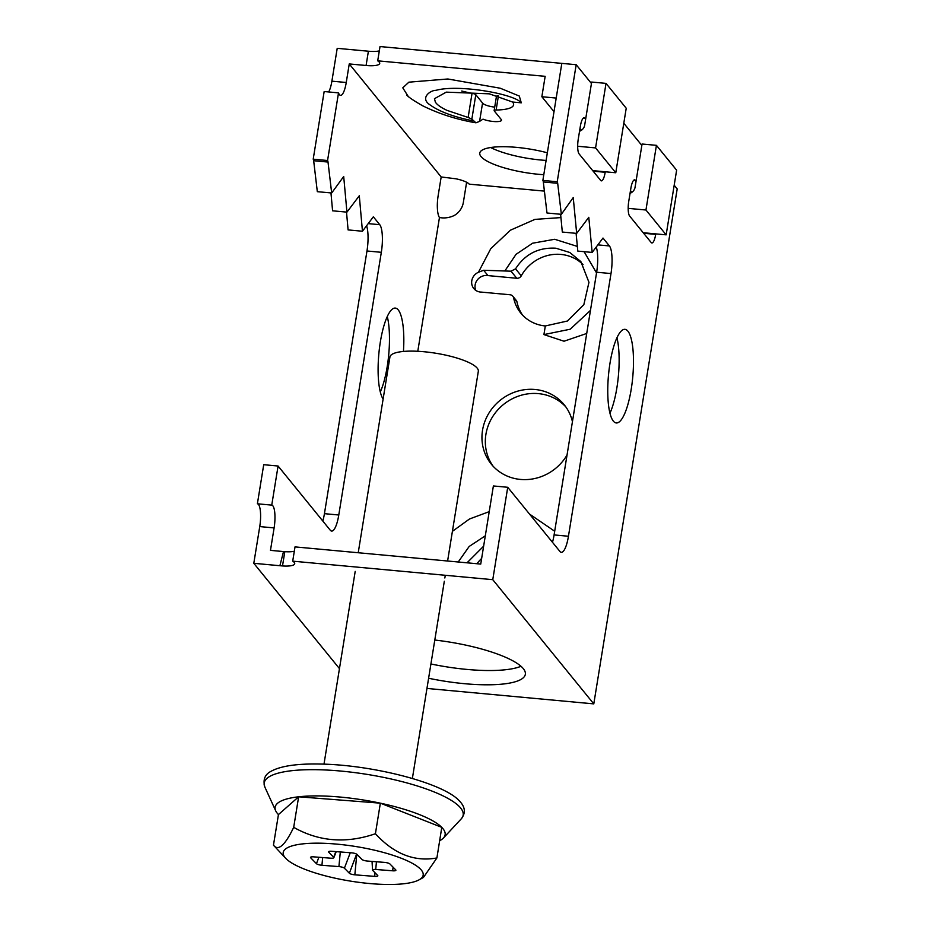 <?xml version="1.0" encoding="UTF-8"?>
<svg xmlns="http://www.w3.org/2000/svg" width="931" height="931" viewBox="0 0 931 931"><rect width="100%" height="100%" fill="white"/><g stroke="black" fill="none" stroke-linecap="round" stroke-linejoin="round"><path stroke-width="1.4" d="M358.226 552.735L389.926 357.004A44.769 11.044 9.2 0 1 428.749 352.244A44.769 11.044 9.2 0 1 476.591 367.477A44.769 11.044 9.2 0 1 478.325 371.318L447.602 561.009M441.841 827.426A86.106 21.25 9.2 0 1 443.447 837.993A86.106 21.25 9.2 0 1 439.7 840.693M420.428 869.077A70.884 17.491 -170.8 0 0 334.113 843.893A70.884 17.491 -170.8 0 0 285.666 858.266A70.884 17.491 -170.8 0 0 285.957 858.568A70.884 17.491 -170.8 0 0 350.929 881.18A70.884 17.491 -170.8 0 0 419.02 879.865A70.884 17.491 -170.8 0 0 420.428 869.077M419.02 879.865L423.442 877.456L436.907 857.951C414.458 862.048 393.964 853.971 375.414 833.734C346.251 843.765 319.007 841.636 293.696 827.345C284.991 845.441 278.241 851.388 273.458 845.173L278.439 814.59A86.106 21.25 9.2 0 1 275.704 810.831A86.106 21.25 9.2 0 1 298.618 796.796L278.439 814.59M285.666 858.266L273.458 845.173M310.675 857.788L316.447 863.677A4.48 1.106 -170.8 0 0 321.94 865.271L338.919 866.598A4.48 1.106 9.2 0 1 344.4 868.192L349.358 873.231A4.48 1.106 -170.8 0 0 354.839 874.826L374.658 876.374A4.48 1.106 -170.8 0 0 377.846 875.768A4.48 1.106 -170.8 0 0 377.66 875.443L372.714 870.404A4.48 1.106 9.2 0 1 372.54 870.078A4.48 1.106 9.2 0 1 375.717 869.473L392.707 870.799A4.48 1.106 -170.8 0 0 395.896 870.194A4.48 1.106 -170.8 0 0 395.722 869.868L389.938 863.98A4.48 1.106 -170.8 0 0 384.456 862.385L367.466 861.059A4.48 1.106 9.2 0 1 361.984 859.464L357.039 854.425A4.48 1.106 -170.8 0 0 351.546 852.831L331.739 851.283A4.48 1.106 -170.8 0 0 328.573 851.772A4.48 1.106 -170.8 0 0 328.724 852.202L333.682 857.253A4.48 1.106 9.2 0 1 333.833 857.695A4.48 1.106 9.2 0 1 330.668 858.184L313.689 856.857A4.48 1.106 -170.8 0 0 310.523 857.346A4.48 1.106 -170.8 0 0 310.675 857.788L310.966 857.02M436.907 857.951L441.783 827.356L380.36 803.162L298.618 796.796M380.442 803.197A86.106 21.25 9.2 0 1 441.783 827.356M298.746 796.785A86.106 21.25 9.2 0 1 380.267 803.162M293.696 827.345L298.642 796.785M375.414 833.734L380.36 803.162M338.512 92.867L324.163 91.541L313.2 159.189A4.48 1.164 95.3 0 1 313.666 160.714L317.32 191.67L331.669 192.996L328.015 162.052A4.48 1.164 95.3 0 0 327.561 160.516L338.512 92.867A17.91 4.632 95.3 0 0 339.431 94.659A17.91 4.632 95.3 0 0 340.56 95.358A17.91 4.632 95.3 0 0 346.251 82.498L349.253 63.936L366.081 65.496A17.91 4.422 -170.8 0 0 379.72 63.389A17.91 4.422 -170.8 0 0 377.707 60.829L380.023 46.55L561.824 63.378L542.866 180.439L557.215 181.766A4.48 1.164 -84.7 0 1 557.681 183.302L561.346 214.328L573.24 197.558L576.673 233.39L588.788 217.319L592.163 252.429L602.997 238.057L609.409 245.947A22.391 5.795 -84.7 0 1 610.992 273.563L568.445 536.256A22.391 5.795 -84.7 0 1 561.335 552.327A22.391 5.795 -84.7 0 1 559.927 551.455L507.732 487.285L492.767 579.676L593.792 703.883L677.198 188.912L674.195 185.222M387.273 316.505A47.016 12.173 -84.7 0 1 380.29 391.939M383.118 399.085A47.016 12.173 -84.7 0 1 379.673 346.495A47.016 12.173 -84.7 0 1 395.291 308.08A47.016 12.173 -84.7 0 1 398.247 309.918A47.016 12.173 -84.7 0 1 403.437 351.441M428.609 678.245A79.845 19.702 -170.8 0 0 525.34 674.312A79.845 19.702 -170.8 0 0 523.315 668.644A79.845 19.702 -170.8 0 0 434.8 640.039M430.925 663.966A79.845 19.702 -170.8 0 0 520.999 666.282M507.732 487.285L493.383 485.959L480.733 564.081L295.022 546.893L292.706 561.16A17.91 4.422 9.2 0 1 294.266 562.452A17.91 4.422 9.2 0 1 294.72 563.721A17.91 4.422 9.2 0 1 282.5 565.943L279.894 565.722L283.513 551.571L270.467 550.361L274.11 527.912A17.91 4.632 95.3 0 0 271.747 505.114L278.078 466.024L330.261 530.205A22.391 5.795 95.3 0 0 331.669 531.077A22.391 5.795 95.3 0 0 338.779 514.994L381.326 252.313A22.391 5.795 95.3 0 0 379.743 224.685L373.343 216.807L362.45 231.237L359.296 195.754L346.937 212.14L343.702 176.483L331.669 192.996M542.866 180.439L542.866 180.439A4.48 1.164 -84.7 0 1 543.32 181.976L546.986 213.001L561.346 214.328M613.343 421.115A47.016 12.173 95.3 0 0 616.287 422.953A47.016 12.173 95.3 0 0 632.079 383.281A47.016 12.173 95.3 0 0 627.901 331.168A47.016 12.173 95.3 0 0 624.957 329.33A47.016 12.173 95.3 0 0 609.165 369.002A47.016 12.173 95.3 0 0 613.343 421.115M609.956 413.189A47.016 12.173 95.3 0 0 616.939 337.767M479.581 121.391L475.95 122.811L471.854 119.121L468.13 117.469L447.055 110.393C441.096 107.624 437.198 104.866 435.371 102.119L434.463 98.709L446.252 92.134L489.322 93.833L512.597 102.026A39.544 9.764 9.2 0 1 513.598 104.831A39.544 9.764 9.2 0 1 496.118 110.021A4.48 1.106 -170.8 0 0 494.14 110.603A4.48 1.106 -170.8 0 0 494.256 110.917L501.006 119.226A10.823 2.665 9.2 0 1 501.215 119.447A10.823 2.665 9.2 0 1 501.483 120.215A10.823 2.665 9.2 0 1 494.547 121.577A10.823 2.665 9.2 0 1 483.014 119.145L479.581 121.391L482.561 103.027L475.811 94.718A4.48 1.106 -170.8 0 0 472.052 93.298A39.544 9.764 9.2 0 1 461.729 91.029M546.101 160.423A48.505 11.963 9.2 0 1 490.66 147.529M543.797 174.702A48.505 11.963 9.2 0 1 481.001 156.524A48.505 11.963 9.2 0 1 479.768 153.091A48.505 11.963 9.2 0 1 547.347 152.789M494.71 107.123A10.823 2.665 9.2 0 1 482.712 103.236A10.823 2.665 9.2 0 1 482.561 103.027M483.655 270.269L511.014 271.189L515.565 268.826C525.026 254.093 538.467 247.227 555.888 248.216L569.795 252.487L580.863 261.599L588.962 282.326L583.842 304.67L567.375 321.032L545.322 325.955A39.544 36.937 140.9 0 1 520.766 313.072A39.544 36.937 140.9 0 1 513.644 297.943A4.48 4.178 -39.1 0 0 510.06 294.766L481.28 292.101A10.823 10.101 140.9 0 1 480.512 292.066A10.823 10.101 140.9 0 1 473.798 288.54A10.823 10.101 140.9 0 1 478.429 272.271L483.655 270.269L487.995 275.599L516.775 278.264A4.48 4.178 -39.1 0 0 521.267 275.844A39.544 36.937 140.9 0 1 560.939 254.431A39.544 36.937 140.9 0 1 583.062 264.613M522.535 315.085A39.544 36.937 140.9 0 1 517.019 302.086L513.644 297.943M493.034 466.128A47.016 43.897 140.9 0 1 492.58 416.785A47.016 43.897 140.9 0 1 538.397 393.627A47.016 43.897 140.9 0 1 565.839 406.917M567.037 455.026A47.016 43.897 140.9 0 1 520.464 479.43A47.016 43.897 140.9 0 1 491.277 464.115A47.016 43.897 140.9 0 1 488.484 413.853A47.016 43.897 140.9 0 1 535.034 389.484A47.016 43.897 140.9 0 1 564.221 404.799A47.016 43.897 140.9 0 1 572.437 421.65M475.776 290.367A10.823 10.101 140.9 0 1 477.324 279.917A10.823 10.101 140.9 0 1 487.239 275.506A10.823 10.101 140.9 0 1 487.995 275.599M339.454 668.621L253.802 563.302L259.749 526.585A17.91 4.632 95.3 0 0 257.387 503.787L263.717 464.697L278.078 466.024M322.824 521.046A22.391 5.795 95.3 0 0 324.43 513.668L366.977 250.986A22.391 5.795 95.3 0 0 366.593 225.733M362.45 231.237L348.089 229.91L346.518 212.093M346.937 212.14L332.588 210.802L330.959 192.926M328.678 91.96A17.91 4.632 95.3 0 0 331.89 81.172L337.208 48.331L368.397 51.217A17.91 4.422 -170.8 0 0 379.313 50.902M417.786 351.29L439.455 217.54C444.564 218.459 449.533 217.761 454.363 215.433A17.91 16.723 -39.1 0 0 463.347 202.446L466.617 182.255M476.951 563.732A39.544 36.937 140.9 0 1 481.641 558.449M512.841 296.233L516.205 300.364A4.48 4.178 140.9 0 1 517.019 302.086M545.322 325.955L543.925 334.59L570.203 329.225L590.452 310.407M478.429 272.271L490.777 248.67L510.456 230.178L534.906 219.39L560.928 217.586M586.716 333.473L564.023 341.223L543.925 334.59M452.396 531.345L469.503 518.986L489.217 511.643M529.541 514.087L554.69 531.24M467.036 562.813L483.631 546.183M544.402 191.111L469.224 184.152A17.91 4.422 -170.8 0 0 455.946 178.799L441.178 176.96L438.175 195.522A17.91 4.632 95.3 0 0 437.314 205.821C437.395 211.616 438.105 215.526 439.455 217.54M630.054 193.287A7.46 6.971 140.9 0 0 635.07 187.259L642.064 144.014L656.425 145.341L676.628 170.187L666.154 234.845L645.951 210.01L656.425 145.341M643.216 232.727L666.154 234.845M628.181 208.358L645.951 210.01M579.536 131.248A7.46 6.971 140.9 0 0 584.68 125.173L591.674 82.056L606.023 83.383L626.226 108.229L615.775 172.759L595.572 147.913L606.023 83.383M592.71 170.617L615.775 172.759M577.674 146.26L595.572 147.913M591.441 83.476L576.184 64.705L561.824 63.378L556.203 98.069L541.854 96.731L554.003 111.673M377.707 60.829L545.159 76.33L541.854 96.731M494.14 110.603L496.456 96.324A4.48 1.106 9.2 0 1 497.841 95.765M585.657 119.156L584.877 118.202A11.94 3.096 95.3 0 0 584.133 117.737A11.94 3.096 95.3 0 0 580.339 126.313L578.256 139.161A11.94 3.096 95.3 0 0 579.094 153.894L600.646 180.381A11.94 3.096 95.3 0 0 601.391 180.858A11.94 3.096 95.3 0 0 605.185 172.282L605.266 171.781M636.059 181.126L635.384 180.3A11.94 3.096 95.3 0 0 634.639 179.834A11.94 3.096 95.3 0 0 630.846 188.411L628.762 201.259A11.94 3.096 95.3 0 0 629.6 215.992L651.153 242.491A11.94 3.096 95.3 0 0 651.898 242.956A11.94 3.096 95.3 0 0 655.692 234.379L655.773 233.89M641.843 145.434L623.793 123.253M576.184 64.705L557.215 181.766M581.421 130.282L579.978 128.501M631.881 192.31L630.485 190.599M596.259 246.994A22.391 5.795 -84.7 0 1 596.643 272.236L554.096 534.918A22.391 5.795 -84.7 0 1 552.479 542.296M576.103 233.332L577.802 251.102L592.163 252.429M560.613 214.258L562.312 232.052L576.673 233.39M292.706 561.16L492.767 579.676M426.957 688.44L593.792 703.883M294.312 551.245A17.91 4.422 9.2 0 1 284.816 551.664L283.513 551.571M284.816 551.664L282.5 565.943M279.894 565.722L253.802 563.302M441.178 176.96L349.253 63.936M327.561 160.516L313.2 159.189L327.561 160.516M271.747 505.114L257.387 503.787M512.597 102.026L521.279 102.829C514.599 93.938 458.483 84.011 435.952 90.342C430.355 90.167 419.485 98.151 430.134 104.947C439.362 111.604 453.734 116.922 473.239 120.902M408.081 96.23L402.774 87.828L408.884 82.172L447.858 78.984L500.284 88.236L519.3 96.056L521.279 102.829M596.527 272.899L584.098 251.684M577.36 246.424L554.701 239.279L532.602 243.212L516.042 254.326L505.068 270.618M485.307 535.825L469.177 546.462L458.215 561.998M459.274 806.502A100.781 24.869 9.2 0 1 461.194 818.919C465.942 812.938 465.302 806.898 459.262 800.788C443.133 782.866 372.284 764.84 320.287 764.048C297.245 763.536 280.859 765.945 271.13 771.252C264.846 774.429 262.763 779.724 264.881 787.126A100.781 24.869 9.2 0 1 343.562 771.322A100.781 24.869 9.2 0 1 459.274 806.502M318.879 857.265L316.447 863.677M322.661 857.556L321.94 865.271M340.304 851.946L338.919 866.598M350.265 852.726L344.4 868.192M356.608 854.099L349.358 873.231M356.794 854.216L354.839 874.826M375.007 872.731L374.658 876.374M376.45 861.757L375.717 869.473M393.057 867.157L392.707 870.799M329.015 851.434L328.724 852.202M335.823 851.597L333.682 857.253M498.399 95.916L496.118 110.021M515.565 268.826L521.267 275.844M511.014 271.189L516.775 278.264M468.165 561.498L469.41 563.034M366.081 65.496L368.397 51.217M468.13 117.469L472.052 93.298M471.854 119.121L475.811 94.718M633.813 180.16L635.384 180.3M643.647 233.262L655.692 234.379M593.14 171.164L605.185 172.282M583.306 118.051L584.877 118.202M554.096 534.918L568.445 536.256M596.643 272.236L610.992 273.563M597.853 244.876L609.409 245.947M543.32 181.976L557.681 183.302M274.11 527.912L259.749 526.585M338.779 514.994L324.43 513.668M381.326 252.313L366.977 250.986M379.743 224.685L368.199 223.615M328.015 162.052L313.666 160.714M346.251 82.498L331.89 81.172M412.375 778.467L444.32 581.223M444.843 577.988L445.286 575.288M443.447 837.993L461.194 818.919M372.54 870.078L372.051 861.419M333.833 857.695L336.231 851.632M275.704 810.831L264.881 787.126M323.988 764.153L355.2 571.39M475.95 122.811C456.9 119.587 439.118 113.896 422.593 105.75C414.051 100.874 408.79 97.336 406.812 95.16"/></g></svg>
